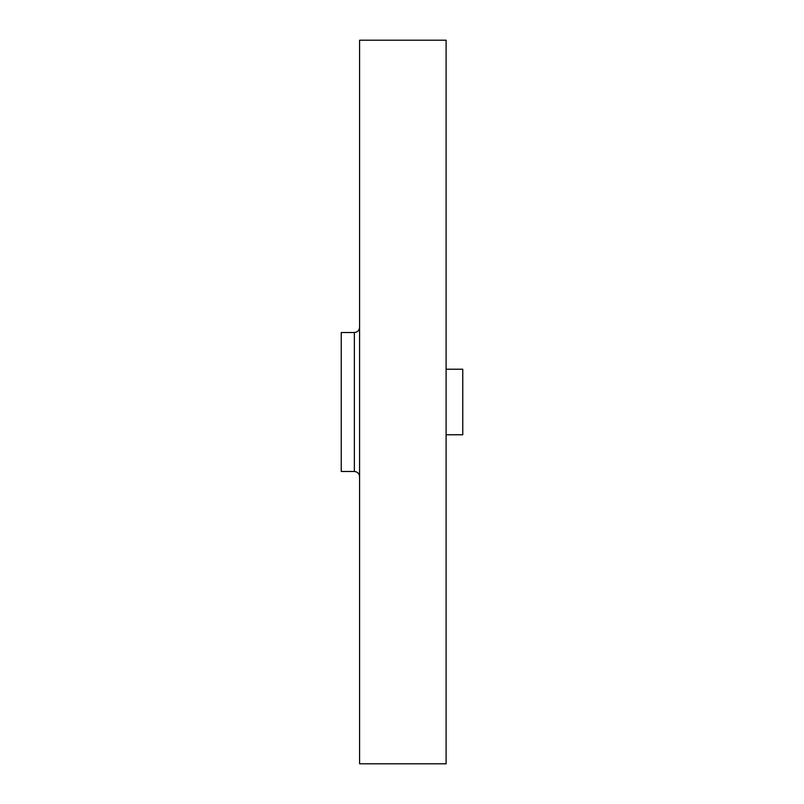 <?xml version="1.0" encoding="UTF-8"?>
<svg xmlns="http://www.w3.org/2000/svg" width="804" height="804" viewBox="0 0 804 804"><rect width="100%" height="100%" fill="white"/><g stroke="black" fill="none" stroke-linecap="round" stroke-linejoin="round"><path stroke-width="1.21" d="M359.589 763.8L359.589 40.2L446.109 40.2L446.109 763.8L359.589 763.8M354.353 332.524L354.353 471.476L341.238 471.476L341.238 332.524L354.353 332.524C357.529 332.213 359.277 330.464 359.589 327.278M446.109 434.773L462.762 434.773L462.762 369.227L446.109 369.227M354.353 471.476C357.529 471.787 359.277 473.536 359.589 476.722"/></g></svg>
